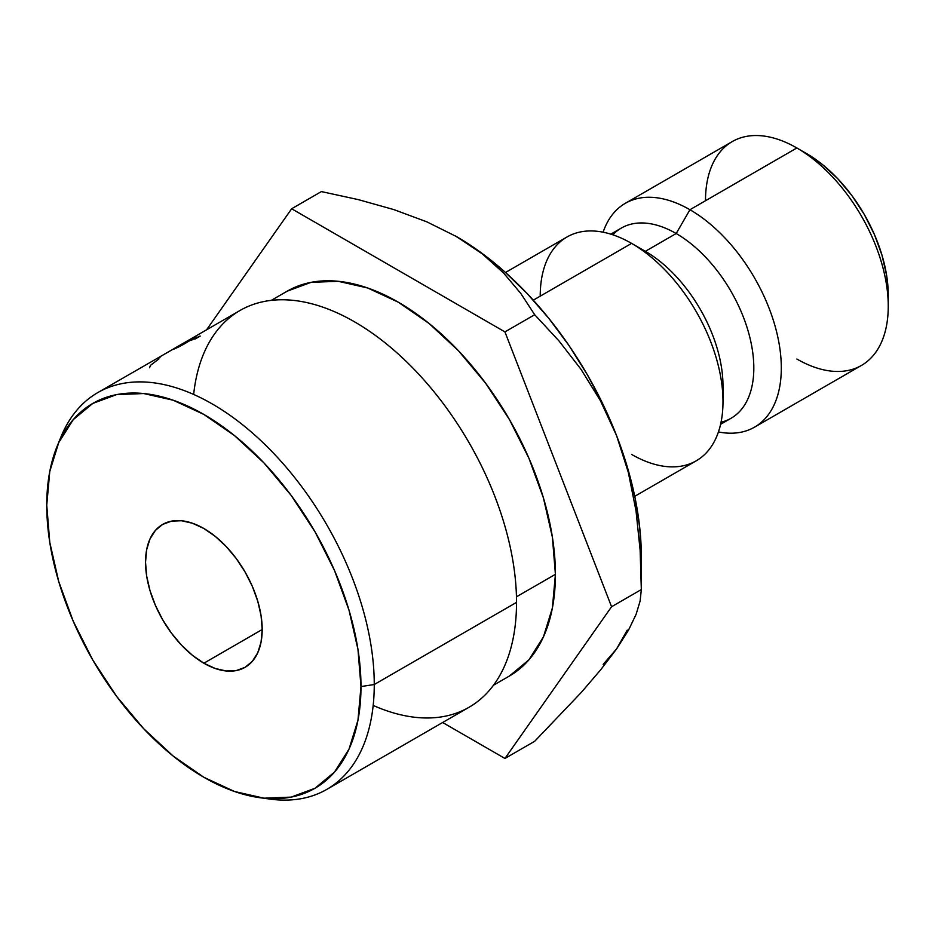 <?xml version="1.0" encoding="UTF-8"?>
<svg xmlns="http://www.w3.org/2000/svg" width="935" height="935" viewBox="0 0 935 935"><rect width="100%" height="100%" fill="white"/><g stroke="black" fill="none" stroke-linecap="round" stroke-linejoin="round"><path stroke-width="1.4" d="M888.25 306.259L888.25 295.028A115.484 66.677 -120 0 0 806.589 153.597L796.865 147.975A129.229 74.613 60 0 1 888.25 306.259A129.229 74.613 60 0 1 796.865 359.017M754.545 427.155A129.229 74.613 60 0 1 718.431 431.947A129.229 74.613 -120 0 0 780.164 350.672A129.229 74.613 -120 0 0 689.937 209.72A129.229 74.613 60 0 1 774.355 323.592A129.229 74.613 60 0 1 754.545 427.155L861.486 365.41A129.229 74.613 -120 0 0 881.296 261.858A129.229 74.613 -120 0 0 796.865 147.975L806.589 153.585A115.484 66.677 -120 0 0 806.589 153.585L822.519 164.595L837.842 178.807L851.96 195.672L864.337 214.547L874.482 234.697L882.032 255.36L886.684 275.731L888.25 295.028M193.65 394.453A229.075 132.256 60 0 1 363.879 327.531A229.075 132.256 60 0 1 516.529 602.385L374.257 684.513A229.075 132.256 -120 0 0 241.674 424.034A229.075 132.256 -120 0 0 60.974 436.902L57.093 446.392A222.191 128.282 60 0 1 232.371 433.91A222.191 128.282 60 0 1 360.98 686.571L374.257 684.513L516.529 602.385A229.075 132.256 -120 0 0 416.531 371.861A229.075 132.256 -120 0 0 240.014 310.49L185.036 342.268A229.075 132.256 60 0 1 186.1 341.719L97.754 392.618A229.075 132.256 60 0 1 274.271 453.989A229.075 132.256 60 0 1 374.257 684.513A229.075 132.256 60 0 1 326.818 789.385A229.075 132.256 60 0 1 264.932 798.28M259.93 797.707L270.086 799.098A229.075 132.256 -120 0 0 374.257 684.513L360.98 686.571A222.191 128.282 60 0 1 259.93 797.707A222.191 128.282 60 0 1 46.75 505.157L49.765 542.288L58.706 581.488L73.234 621.237L92.764 660.005L116.583 696.318L143.745 728.762L173.22 756.099L203.865 777.289L234.521 791.501L263.997 798.186L291.159 797.111L314.966 788.287L334.508 772.076L349.024 749.099L357.965 720.219L360.98 686.571L357.965 649.439L349.024 610.239L334.508 570.49L314.966 531.723L291.159 495.41L263.997 462.965L234.521 435.617L203.865 414.439L173.22 400.227L143.745 393.542L116.583 394.617L92.764 403.441L73.234 419.651L58.706 442.629L49.765 471.497L46.75 505.157A222.191 128.282 60 0 1 57.093 446.392M203.865 663.219A82.49 47.627 60 0 1 149.974 590.523A82.49 47.627 60 0 1 162.62 524.43A82.49 47.627 60 0 1 203.865 528.509L215.249 536.374L226.188 546.519L236.274 558.569L245.11 572.045L252.368 586.444L257.756 601.205L261.075 615.756L262.197 629.535L203.865 663.219L192.493 655.353L181.542 645.197L171.456 633.159L162.62 619.671L155.374 605.284L149.974 590.523L146.655 575.972L145.533 562.192L146.655 549.698L149.974 538.981L155.374 530.449L162.62 524.43L171.456 521.157L181.542 520.748L192.493 523.238L203.865 528.509A82.49 47.627 60 0 1 257.756 601.205A82.49 47.627 60 0 1 245.11 667.298L236.274 670.57L226.188 670.979L215.249 668.49L203.865 663.219L262.197 629.535L261.075 642.029L257.756 652.747L252.368 661.279L245.11 667.298A82.49 47.627 60 0 1 203.865 663.219M555.413 574.324A222.191 128.282 -120 0 0 458.419 350.707A222.191 128.282 -120 0 0 287.197 291.182L311.004 282.37L338.166 281.283L367.642 287.98L398.298 302.192L428.943 323.37L458.419 350.707L485.581 383.163L509.388 419.464L528.929 458.243L543.445 497.993L552.386 537.181L555.413 574.324L552.386 607.972L543.445 636.84L528.929 659.829L509.388 676.04A222.191 128.282 -120 0 0 555.413 574.324L516.459 596.81L555.413 574.324M59.104 441.764A229.075 132.256 60 0 1 97.754 392.618M195.38 338.867A229.075 132.256 -120 0 0 194.609 339.101L199.202 336.401A229.075 132.256 60 0 1 200.3 336.074L195.38 338.867L200.3 336.074A229.075 132.256 -120 0 0 199.202 336.401L194.609 339.101A229.075 132.256 -120 0 1 195.38 338.867M180.093 346.254L173.127 349.363L187.526 341.1L191.663 339.499L182.687 344.875M163.496 354.692L186.1 341.719A229.075 132.256 -120 0 0 185.036 342.268L174.693 348.206M192.096 339.896A229.075 132.256 -120 0 0 191.336 340.165L195.929 337.477A229.075 132.256 60 0 1 197.016 337.103L192.096 339.896L197.016 337.103A229.075 132.256 -120 0 0 195.929 337.477L191.336 340.165A229.075 132.256 -120 0 1 192.096 339.896M634.736 496.321L696.224 460.826A129.229 74.613 -120 0 0 716.035 357.275A129.229 74.613 -120 0 0 631.604 243.392L533.289 300.158L631.604 243.392A129.229 74.613 60 0 1 722.989 401.664A129.229 74.613 60 0 1 631.604 454.422M722.989 401.664L722.989 385.793A109.792 63.381 -120 0 0 645.36 251.328A109.792 63.381 -120 0 0 645.349 251.328L631.604 243.392L645.349 251.328A109.792 63.381 60 0 1 722.708 393.249M720.581 424.315L731.076 418.249A109.792 63.381 -120 0 0 747.906 330.277A109.792 63.381 -120 0 0 676.192 233.528L645.349 251.328L676.192 233.528A109.792 63.381 60 0 1 750.162 338.715A109.792 63.381 60 0 1 721.037 422.234M689.937 209.72L676.192 233.528L689.937 209.72L796.865 147.975L689.937 209.72A129.229 74.613 -120 0 0 603.11 232.196A129.229 74.613 60 0 1 625.316 203.316A129.229 74.613 60 0 1 689.937 209.72M603.157 664.376L616.586 648.925L627.268 630.073M636.01 510.802L628.332 472.397L616.586 435.652A261.216 150.815 -120 0 0 456.619 236.66L482.402 253.958L503.544 272.973L520.783 293.415L534.691 314.721L558.885 340.808L580.986 369.29L600.457 400.753L616.586 435.652L628.332 472.397L636.01 510.802L640.124 550.107L641.328 589.564L640.124 600.995L636.092 614.377L628.484 630.213L616.586 648.925L600.737 669.74L581.254 692.473L534.691 741.28L504.935 758.46L442.652 722.51L504.935 758.46L611.572 606.745L504.935 331.902L291.65 208.762L321.406 191.581L358.234 199.599L393.822 209.592L426.792 221.829L456.619 236.66L482.402 253.958L503.544 272.973L520.783 293.415L534.691 314.721L558.885 340.808L580.986 369.29L600.457 400.753L616.586 435.652A261.216 150.815 -120 0 1 641.328 556.57L639.75 527.819L635.029 497.736L627.268 466.834L616.586 435.652L603.157 404.703L587.227 374.526L569.064 345.646L548.974 318.543L527.305 293.695L504.433 271.524L480.73 252.403L455.018 235.737M705.493 200.733A129.229 74.613 60 0 1 796.865 147.975A129.229 74.613 -120 0 0 732.257 141.582L625.316 203.316M612.822 234.802A109.792 63.381 60 0 1 676.192 233.528A109.792 63.381 -120 0 0 621.296 228.093L610.8 234.147M540.22 296.15A129.229 74.613 60 0 1 631.604 243.392A129.229 74.613 -120 0 0 566.996 236.987L505.508 272.482M640.124 550.107L641.328 589.564L611.572 606.745L504.935 331.902L534.691 314.721L504.935 331.902L291.65 208.762L321.406 191.581L358.234 199.599L393.822 209.592L426.792 221.829L456.619 236.66A261.216 150.815 -120 0 0 455.661 236.099M291.65 208.762L206.588 329.786L291.65 208.762M504.935 758.46L534.691 741.28L581.254 692.473L600.737 669.74L616.586 648.925L628.484 630.213L636.092 614.377L640.124 600.995L641.328 589.564L611.572 606.745L504.935 758.46M326.818 789.385L469.078 707.246A229.075 132.256 -120 0 0 516.529 602.385A229.075 132.256 60 0 1 373.182 705.422M149.553 367.759L150.465 365.328L158.833 359.005M158.494 358.467L160.329 356.936M179.427 346.593L190.237 340.398C192.528 339.008 192.75 338.692 190.904 339.44L175.499 347.89C172.601 349.55 172.309 349.865 174.611 348.837L179.427 346.593M173.08 349.421L174.611 348.837M190.237 340.398C192.528 339.008 192.75 338.692 190.904 339.44M176.294 348.089L176.201 347.913C174.506 348.673 174.588 348.51 176.47 347.423L182.804 344.115C184.487 343.414 184.37 343.648 182.418 344.828L176.201 347.913C174.506 348.673 174.588 348.51 176.47 347.423L175.009 348.358L176.294 348.089M182.804 344.115C184.487 343.414 184.37 343.648 182.418 344.828L176.47 347.423M184.581 342.794L190.261 340.048L184.627 343.729L184.581 342.794L187.456 341.24M176.201 347.913L182.418 344.828M184.359 343.215L189.232 340.784M796.865 147.975L806.589 153.597M287.197 291.182L271.302 300.357M631.604 243.392L645.36 251.328M641.328 556.57L641.328 589.564M509.388 676.04L493.493 685.215"/></g></svg>
